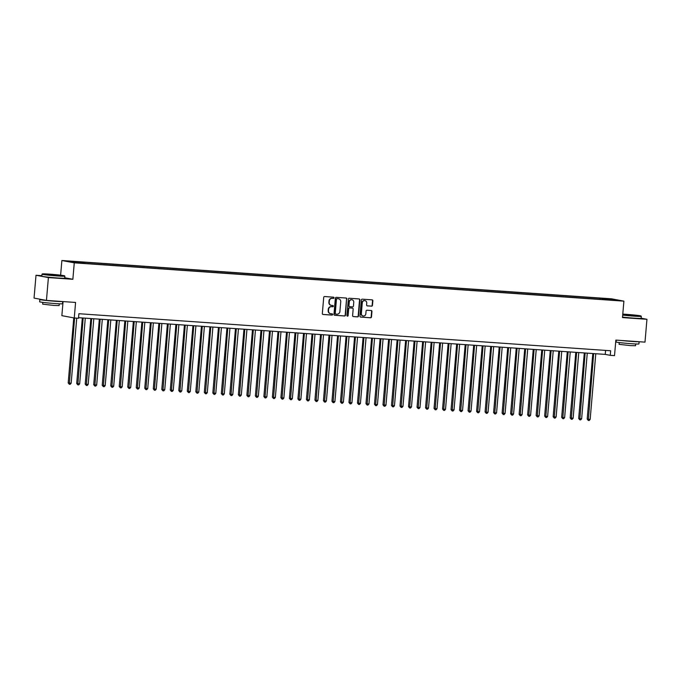 <?xml version="1.0" encoding="UTF-8"?>
<svg xmlns="http://www.w3.org/2000/svg" width="681" height="681" viewBox="0 0 681 681"><rect width="100%" height="100%" fill="white"/><g stroke="black" fill="none" stroke-linecap="round" stroke-linejoin="round"><path stroke-width="1.02" d="M334.03 297.827A0.63 0.587 100.7 0 0 333.503 297.163L324.633 296.541A0.902 0.834 100.7 0 0 323.713 297.376L322.334 313.524A0.902 0.834 100.7 0 0 323.092 314.477L331.962 315.099A0.63 0.587 100.7 0 0 332.132 313.847A0.63 0.587 100.7 0 0 332.073 313.839L330.923 313.762A2.886 2.673 100.7 0 1 328.497 310.706L328.617 309.361A2.886 2.673 100.7 0 1 331.528 306.671L332.677 306.756A0.63 0.587 100.7 0 0 332.847 305.505A0.63 0.587 100.7 0 0 332.788 305.497L331.638 305.42A2.886 2.673 100.7 0 1 329.212 302.364L329.332 301.019A2.886 2.673 100.7 0 1 332.243 298.338L333.392 298.414A0.63 0.587 100.7 0 0 334.03 297.827M331.187 305.343A2.886 2.673 100.7 0 1 328.88 302.304L328.991 300.959A2.886 2.673 100.7 0 1 331.911 298.269L333.06 298.355A0.63 0.587 100.7 0 0 333.367 297.146M322.854 314.418L331.63 315.031A0.63 0.587 100.7 0 0 331.936 313.83M330.472 313.686A2.886 2.673 100.7 0 1 328.165 310.638L328.276 309.293A2.886 2.673 100.7 0 1 331.196 306.612L332.345 306.688A0.63 0.587 100.7 0 0 332.651 305.488M605.537 298.491L609.538 298.942L605.537 298.491M371.562 306.169A0.902 0.834 100.7 0 0 372.473 305.335L372.865 300.806A0.902 0.834 100.7 0 0 372.107 299.853L362.249 299.163A0.902 0.834 100.7 0 0 361.339 299.998L359.96 316.146A0.902 0.834 100.7 0 0 360.717 317.099L370.566 317.789A0.902 0.834 100.7 0 0 371.477 316.946L371.954 311.472A0.902 0.834 100.7 0 0 371.196 310.519L366.974 310.23A0.902 0.834 100.7 0 0 366.063 311.064L365.833 313.779A2.409 2.239 100.7 0 1 363.152 315.993A2.409 2.239 100.7 0 1 361.364 313.464L362.275 302.841A2.409 2.239 100.7 0 1 364.956 300.627A2.409 2.239 100.7 0 1 366.744 303.156L366.591 304.926A0.902 0.834 100.7 0 0 367.348 305.88L371.23 306.11A0.902 0.834 100.7 0 0 372.141 305.267L372.533 300.738A0.902 0.834 100.7 0 0 372.013 299.844M41.882 275.66L36.008 275.252L48.402 277.584L46.444 300.423L75.582 302.449L74.255 317.984L78.502 318.282L78.894 313.711L610.661 350.766L610.27 355.337L614.517 355.635L615.854 340.1L644.992 342.134L646.95 319.295L641.136 318.197M48.402 277.584L72.858 279.287L74.272 262.84L623.898 301.147L622.485 317.584L646.95 319.295M346.893 298.993A0.902 0.834 100.7 0 0 346.135 298.04L336.278 297.35A0.902 0.834 100.7 0 0 335.367 298.193L333.979 314.333A0.902 0.834 100.7 0 0 334.746 315.286L344.595 315.975A0.902 0.834 100.7 0 0 345.505 315.133L346.561 298.933A0.902 0.834 100.7 0 0 346.042 298.031M349.268 298.261L359.117 298.942A0.902 0.834 100.7 0 1 359.874 299.895L358.495 316.044A0.902 0.834 100.7 0 1 357.585 316.878L353.362 316.588A0.902 0.834 100.7 0 1 352.605 315.635L353.167 309.089A0.902 0.834 100.7 0 0 352.409 308.127L349.608 307.931A0.902 0.834 100.7 0 0 348.698 308.774L348.119 315.592A0.63 0.587 100.7 0 1 347.412 316.171A0.63 0.587 100.7 0 1 346.944 315.507L348.357 299.095A0.902 0.834 100.7 0 1 349.268 298.261M46.444 300.423L34.05 298.091L36.008 275.252M70.696 261.47L66.823 261.036L70.696 261.47M74.272 262.84L61.877 260.508L611.504 298.814L623.898 301.147M599.952 299.317L600.055 298.167L75.949 261.64L78.289 262.083L78.451 262.696M600.055 298.167L611.751 299.257L616.841 300.219L609.827 300.006L85.729 263.487L68.934 261.436L78.289 262.083M63.069 301.581L61.86 315.652L74.255 317.984M60.626 275.167L61.877 260.508M78.553 317.686L605.239 354.392L610.27 355.337M605.579 350.417L605.239 354.392M602.634 299.504L602.396 298.61M611.751 299.257L611.376 299.836M72.858 279.287L64.729 277.754M334.499 315.235L344.263 315.916A0.902 0.834 100.7 0 0 345.173 315.073L346.561 298.933M337.086 298.67A0.63 0.587 100.7 0 0 336.448 299.257L335.239 313.43A0.63 0.587 100.7 0 0 335.767 314.094L336.976 314.179A2.886 2.673 100.7 0 0 339.896 311.498L340.73 301.811A2.886 2.673 100.7 0 0 338.304 298.755L336.755 298.61A0.63 0.587 100.7 0 0 336.116 299.197L336.448 299.257M335.648 314.077L335.435 314.035A0.63 0.587 100.7 0 1 334.899 313.362L336.116 299.197M338.423 298.772A2.886 2.673 100.7 0 0 337.963 298.695L338.304 298.755M336.755 298.61L337.963 298.695M353.124 316.529L357.244 316.818A0.902 0.834 100.7 0 0 358.163 315.975L359.542 299.836A0.902 0.834 100.7 0 0 359.023 298.942M352.256 308.101A0.902 0.834 100.7 0 0 352.077 308.067L349.276 307.872A0.902 0.834 100.7 0 0 348.366 308.714L348.119 315.592M347.25 316.112A0.63 0.587 100.7 0 0 347.778 315.524M353.754 302.287A2.409 2.239 100.7 0 0 351.966 299.768A2.409 2.239 100.7 0 0 349.285 301.981L348.961 305.726A0.902 0.834 100.7 0 0 349.719 306.68L352.52 306.876A0.902 0.834 100.7 0 0 353.43 306.033L353.754 302.287M351.796 299.742A2.409 2.239 100.7 0 0 348.944 301.921L349.285 301.981M349.54 306.646L349.387 306.62A0.902 0.834 100.7 0 1 348.629 305.658L348.944 301.921M367.102 305.82L371.23 306.11M364.786 300.602A2.409 2.239 100.7 0 0 361.934 302.781L362.275 302.841M362.982 315.95A2.409 2.239 100.7 0 1 361.024 313.405L361.934 302.781M360.47 317.04L370.234 317.721A0.902 0.834 100.7 0 0 371.145 316.886L371.613 311.413A0.902 0.834 100.7 0 0 371.102 310.51M73.761 317.891L68.185 382.926L69.028 383.08L71.156 383.224L76.732 318.155M74.604 318.01L69.309 384.263L68.185 382.926M71.156 383.224L70.16 384.322L69.309 384.263M49.372 274.137A11.194 0.451 4.9 0 0 42.316 273.932A11.194 0.451 4.9 0 0 57.544 275.669A11.194 0.451 4.9 0 0 64.61 275.839A11.194 0.451 4.9 0 0 49.372 274.137M42.009 274.196L41.839 276.205A11.475 0.46 -175.1 0 0 57.451 277.976A11.475 0.46 -175.1 0 0 64.695 278.163L64.865 276.154A11.475 0.46 -175.1 0 1 64.865 276.154A11.475 0.46 -175.1 0 1 57.621 275.967A11.475 0.46 -175.1 0 1 42.009 274.196A11.475 0.46 -175.1 0 1 42.018 274.179L42.316 273.932M51.415 274.52L59.034 275.388L51.415 274.52M57.681 275.413L49.219 274.681M62.686 301.555L62.499 303.752A11.475 0.46 -175.1 0 1 55.255 303.556A11.475 0.46 -175.1 0 1 39.643 301.785L39.838 299.504A11.475 0.46 -175.1 0 1 41.022 299.402M62.439 301.538A11.475 0.46 -175.1 0 1 55.45 301.274A11.475 0.46 -175.1 0 1 39.838 299.504M59.273 303.794L59.119 305.573L53.91 305.437L42.665 304.16L42.818 302.381M622.732 314.801A11.194 0.451 4.9 0 0 633.977 315.839A11.194 0.451 4.9 0 0 641.034 316.01A11.194 0.451 4.9 0 0 625.805 314.299A11.194 0.451 4.9 0 0 622.783 314.12M622.528 317.099A11.475 0.46 -175.1 0 0 633.883 318.146A11.475 0.46 -175.1 0 0 641.119 318.333L641.298 316.325A11.475 0.46 -175.1 0 1 641.298 316.325A11.475 0.46 -175.1 0 1 634.054 316.137A11.475 0.46 -175.1 0 1 622.706 315.09M627.848 314.69L635.458 315.558L627.848 314.69M634.105 315.584L625.643 314.852M639.118 341.726L638.931 343.914A11.475 0.46 -175.1 0 1 631.687 343.726A11.475 0.46 -175.1 0 1 616.067 341.956L616.228 340.125M638.872 341.709A11.475 0.46 -175.1 0 1 631.883 341.445A11.475 0.46 -175.1 0 1 621.157 340.474M635.705 343.965L635.552 345.744L630.334 345.607L619.089 344.331L619.242 342.552M82.316 317.95L76.698 383.514L77.532 383.675L79.66 383.82L85.287 318.155M83.167 318.01L77.821 384.859L76.698 383.514M79.66 383.82L78.673 384.918L77.821 384.859M90.828 318.546L85.202 384.11L88.172 384.416L93.799 318.751M91.671 318.606L86.325 385.455L85.202 384.11M88.172 384.416L87.177 385.514L86.325 385.455M99.332 319.134L93.714 384.705L94.548 384.859L96.676 385.003L102.303 319.346M100.175 319.193L94.838 386.042L93.714 384.705M96.676 385.003L95.689 386.101L94.838 386.042M107.845 319.729L102.218 385.293L103.061 385.455L105.189 385.599L110.816 319.934M108.688 319.789L103.342 386.638L102.218 385.293M105.189 385.599L104.193 386.697L103.342 386.638M116.349 320.325L110.731 385.889L113.693 386.195L119.32 320.53M117.192 320.385L111.854 387.234L110.731 385.889M113.693 386.195L112.706 387.285L111.854 387.234M124.861 320.913L119.235 386.476L120.077 386.638L122.205 386.782L127.832 321.126M125.704 320.972L120.358 387.821L119.235 386.476M122.205 386.782L121.209 387.881L120.358 387.821M133.365 321.509L127.747 387.072L128.581 387.234L130.709 387.378L136.336 321.713M134.208 321.568L128.871 388.417L127.747 387.072M130.709 387.378L129.722 388.476L128.871 388.417M141.878 322.104L136.251 387.668L139.222 387.974L144.849 322.309M142.721 322.164L137.375 389.004L136.251 387.668M139.222 387.974L138.226 389.064L137.375 389.004M150.382 322.692L144.764 388.255L145.598 388.417L147.726 388.562L153.353 322.905M151.225 322.751L145.887 389.6L144.764 388.255M147.726 388.562L146.738 389.66L145.887 389.6M158.894 323.288L153.268 388.851L154.11 389.013L156.23 389.157L161.865 323.492M159.737 323.347L154.391 390.196L153.268 388.851M156.23 389.157L155.242 390.256L154.391 390.196M167.398 323.884L161.78 389.447L164.742 389.753L170.369 324.088M168.241 323.943L162.904 390.783L161.78 389.447M164.742 389.753L163.755 390.843L162.904 390.783M175.911 324.471L170.284 390.034L171.127 390.196L173.246 390.341L178.882 324.684M176.754 324.531L171.408 391.379L170.284 390.034M173.246 390.341L172.259 391.439L171.408 391.379M184.415 325.067L178.797 390.63L179.631 390.792L181.759 390.937L187.386 325.271M185.258 325.126L179.92 391.975L178.797 390.63M181.759 390.937L180.771 392.035L179.92 391.975M192.927 325.663L187.301 391.226L190.263 391.532L195.898 325.867M193.77 325.714L188.424 392.562L187.301 391.226M190.263 391.532L189.275 392.622L188.424 392.562M201.431 326.25L195.813 391.813L196.647 391.975L198.775 392.12L204.402 326.463M202.274 326.31L196.937 393.158L195.813 391.813M198.775 392.12L197.788 393.218L196.937 393.158M209.944 326.846L204.317 392.409L207.279 392.716L212.915 327.05M210.787 326.906L205.441 393.754L204.317 392.409M207.279 392.716L206.292 393.814L205.441 393.754M218.448 327.442L212.83 393.005L215.792 393.312L221.419 327.646M219.291 327.493L213.953 394.342L212.83 393.005M215.792 393.312L214.796 394.401L213.953 394.342M226.952 328.029L221.334 393.592L222.176 393.754L224.296 393.899L229.931 328.233M227.803 328.089L222.457 394.937L221.334 393.592M224.296 393.899L223.308 394.997L222.457 394.937M235.464 328.625L229.846 394.188L232.808 394.495L238.435 328.829M236.307 328.685L230.97 395.533L229.846 394.188M232.808 394.495L231.812 395.593L230.97 395.533M243.968 329.212L238.35 394.784L241.312 395.091L246.948 329.425M244.82 329.272L239.474 396.121L238.35 394.784M241.312 395.091L240.325 396.18L239.474 396.121M252.481 329.808L246.862 395.372L247.697 395.533L249.825 395.678L255.452 330.013M253.323 329.868L247.986 396.717L246.862 395.372M249.825 395.678L248.829 396.776L247.986 396.717M260.985 330.404L255.366 395.967L258.329 396.274L263.964 330.608M261.836 330.464L256.49 397.312L255.366 395.967M258.329 396.274L257.341 397.372L256.49 397.312M269.497 330.992L263.879 396.563L264.713 396.717L266.841 396.861L272.468 331.204M270.34 331.051L264.994 397.9L263.879 396.563M266.841 396.861L265.845 397.959L264.994 397.9M278.001 331.587L272.383 397.151L273.217 397.312L275.345 397.457L280.981 331.792M278.852 331.647L273.507 398.496L272.383 397.151M275.345 397.457L274.358 398.555L273.507 398.496M286.514 332.183L280.895 397.747L283.858 398.053L289.485 332.388M287.356 332.243L282.011 399.092L280.895 397.747M283.858 398.053L282.862 399.151L282.011 399.092M295.018 332.771L289.399 398.334L290.234 398.496L292.362 398.64L297.997 332.983M295.869 332.83L290.523 399.679L289.399 398.334M292.362 398.64L291.374 399.738L290.523 399.679M303.53 333.367L297.912 398.93L298.746 399.092L300.874 399.236L306.501 333.571M304.373 333.426L299.027 400.275L297.912 398.93M300.874 399.236L299.878 400.334L299.027 400.275M312.034 333.962L306.416 399.526L309.378 399.832L315.014 334.167M312.885 334.022L307.54 400.871L306.416 399.526M309.378 399.832L308.391 400.922L307.54 400.871M320.547 334.55L314.928 400.113L315.763 400.275L317.891 400.419L323.518 334.763M321.389 334.609L316.044 401.458L314.928 400.113M317.891 400.419L316.895 401.518L316.044 401.458M329.051 335.146L323.432 400.709L324.267 400.871L326.395 401.015L332.03 335.35M329.902 335.205L324.556 402.054L323.432 400.709M326.395 401.015L325.407 402.113L324.556 402.054M337.563 335.742L331.945 401.305L334.907 401.611L340.534 335.946M338.406 335.801L333.06 402.641L331.945 401.305M334.907 401.611L333.911 402.701L333.06 402.641M346.067 336.329L340.449 401.892L341.283 402.054L343.411 402.199L349.047 336.542M346.918 336.388L341.573 403.237L340.449 401.892M343.411 402.199L342.424 403.297L341.573 403.237M354.58 336.925L348.961 402.488L349.796 402.65L351.924 402.794L357.551 337.129M355.422 336.984L350.077 403.833L348.961 402.488M351.924 402.794L350.928 403.893L350.077 403.833M363.084 337.521L357.465 403.084L360.428 403.39L366.063 337.725M363.935 337.572L358.589 404.42L357.465 403.084M360.428 403.39L359.44 404.48L358.589 404.42M371.596 338.108L365.978 403.671L366.812 403.833L368.94 403.978L374.567 338.321M372.439 338.168L367.093 405.016L365.978 403.671M368.94 403.978L367.944 405.076L367.093 405.016M380.1 338.704L374.482 404.267L375.316 404.429L377.444 404.574L383.08 338.908M380.951 338.763L375.606 405.612L374.482 404.267M377.444 404.574L376.457 405.672L375.606 405.612M388.613 339.3L382.994 404.863L385.957 405.169L391.584 339.504M389.455 339.351L384.11 406.199L382.994 404.863M385.957 405.169L384.961 406.259L384.11 406.199M397.117 339.887L391.498 405.45L392.333 405.612L394.461 405.757L400.096 340.1M397.968 339.947L392.622 406.795L391.498 405.45M394.461 405.757L393.473 406.855L392.622 406.795M405.629 340.483L400.002 406.046L402.973 406.353L408.6 340.687M406.472 340.543L401.126 407.391L400.002 406.046M402.973 406.353L401.977 407.451L401.126 407.391M414.133 341.07L408.515 406.642L411.477 406.949L417.112 341.283M414.984 341.13L409.639 407.979L408.515 406.642M411.477 406.949L410.49 408.038L409.639 407.979M422.646 341.666L417.019 407.229L417.862 407.391L419.99 407.536L425.616 341.871M423.488 341.726L418.143 408.574L417.019 407.229M419.99 407.536L418.994 408.634L418.143 408.574M431.15 342.262L425.531 407.825L428.494 408.132L434.129 342.466M432.001 342.322L426.655 409.17L425.531 407.825M428.494 408.132L427.506 409.23L426.655 409.17M439.662 342.849L434.035 408.421L434.878 408.574L437.006 408.719L442.633 343.062M440.505 342.909L435.159 409.758L434.035 408.421M437.006 408.719L436.01 409.817L435.159 409.758M448.166 343.445L442.548 409.009L443.382 409.17L445.51 409.315L451.137 343.65M449.017 343.505L443.672 410.354L442.548 409.009M445.51 409.315L444.523 410.413L443.672 410.354M456.679 344.041L451.052 409.604L454.023 409.911L459.649 344.245M457.521 344.101L452.175 410.949L451.052 409.604M454.023 409.911L453.027 411.009L452.175 410.949M465.183 344.629L459.564 410.2L460.399 410.354L462.527 410.498L468.153 344.841M466.034 344.688L460.688 411.537L459.564 410.2M462.527 410.498L461.539 411.596L460.688 411.537M473.695 345.224L468.068 410.788L468.911 410.949L471.039 411.094L476.666 345.429M474.538 345.284L469.192 412.133L468.068 410.788M471.039 411.094L470.043 412.192L469.192 412.133M482.199 345.82L476.581 411.384L479.543 411.69L485.17 346.025M483.05 345.88L477.704 412.729L476.581 411.384M479.543 411.69L478.556 412.78L477.704 412.729M490.712 346.408L485.085 411.971L485.928 412.133L488.056 412.277L493.682 346.62M491.554 346.467L486.208 413.316L485.085 411.971M488.056 412.277L487.06 413.376L486.208 413.316M499.216 347.004L493.597 412.567L494.432 412.729L496.56 412.873L502.186 347.208M500.067 347.063L494.721 413.912L493.597 412.567M496.56 412.873L495.572 413.971L494.721 413.912M507.728 347.599L502.101 413.163L505.072 413.469L510.699 347.804M508.571 347.659L503.225 414.499L502.101 413.163M505.072 413.469L504.076 414.559L503.225 414.499M516.232 348.187L510.614 413.75L511.448 413.912L513.576 414.057L519.203 348.4M517.083 348.246L511.737 415.095L510.614 413.75M513.576 414.057L512.589 415.155L511.737 415.095M524.745 348.783L519.118 414.346L519.961 414.508L522.089 414.652L527.715 348.987M525.587 348.842L520.241 415.691L519.118 414.346M522.089 414.652L521.093 415.75L520.241 415.691M533.249 349.379L527.63 414.942L530.593 415.248L536.219 349.583M534.1 349.438L528.754 416.278L527.63 414.942M530.593 415.248L529.605 416.338L528.754 416.278M541.761 349.966L536.134 415.529L536.977 415.691L539.105 415.836L544.732 350.179M542.604 350.025L537.258 416.874L536.134 415.529M539.105 415.836L538.109 416.934L537.258 416.874M550.265 350.562L544.647 416.125L545.481 416.287L547.609 416.431L553.236 350.766M551.116 350.621L545.77 417.47L544.647 416.125M547.609 416.431L546.622 417.53L545.77 417.47M558.778 351.158L553.151 416.721L556.122 417.027L561.748 351.362M559.62 351.209L554.274 418.057L553.151 416.721M556.122 417.027L555.126 418.117L554.274 418.057M567.282 351.745L561.663 417.308L562.497 417.47L564.626 417.615L570.252 351.958M568.124 351.805L562.787 418.653L561.663 417.308M564.626 417.615L563.638 418.713L562.787 418.653M575.794 352.341L570.167 417.904L571.01 418.066L573.138 418.211L578.765 352.545M576.637 352.4L571.291 419.249L570.167 417.904M573.138 418.211L572.142 419.309L571.291 419.249M584.298 352.937L578.68 418.5L581.642 418.806L587.269 353.141M585.141 352.988L579.803 419.836L578.68 418.5M581.642 418.806L580.655 419.896L579.803 419.836M592.81 353.524L587.184 419.087L588.026 419.249L590.155 419.394L595.781 353.737M593.653 353.584L588.307 420.432L587.184 419.087M590.155 419.394L589.159 420.492L588.307 420.432"/></g></svg>
